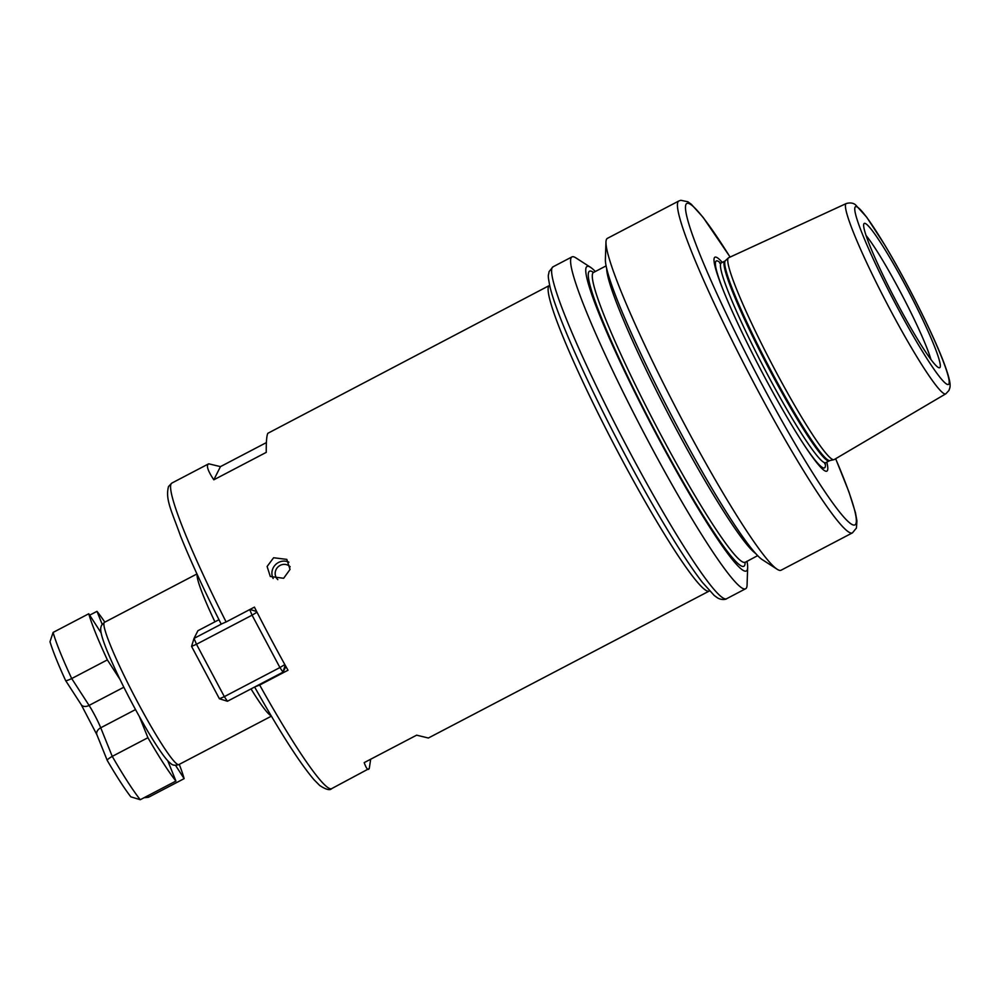 <?xml version="1.0" encoding="UTF-8"?>
<svg xmlns="http://www.w3.org/2000/svg" width="1000" height="1000" viewBox="0 0 1000 1000"><rect width="100%" height="100%" fill="white"/><g stroke="black" fill="none" stroke-linecap="round" stroke-linejoin="round"><path stroke-width="1.5" d="M290.163 566.763A8.912 8.525 -46 0 0 280.125 565.4A8.912 8.525 -46 0 0 277.825 579.637M288.913 562.2A11.887 11.375 -46 0 0 273.175 578.5M283.65 578.288L290.025 569.438L286.812 559.388L273.612 557.75L267.113 566.475L270.287 576.487L283.65 578.288M940.113 367.275A81.412 7.788 -117.6 0 1 939.287 367.788A81.412 7.788 -117.6 0 1 895.325 299.637A81.412 7.788 -117.6 0 1 863.85 223.85A81.412 7.788 -117.6 0 1 863.913 223.75A81.412 7.788 -117.6 0 1 906.525 287.5A81.412 7.788 -117.6 0 1 940.113 367.275M595.35 271.512A171.8 16.425 62.4 0 0 590.562 267.337L575.825 257.838A187.275 17.913 62.4 0 0 571.975 256.9A187.275 17.913 62.4 0 0 571.087 257.863A187.275 17.913 62.4 0 0 645.925 436.8A187.275 17.913 62.4 0 0 745.638 588.75A187.275 17.913 62.4 0 0 746.525 587.8A187.275 17.913 62.4 0 0 747.075 585.062L747.663 567.537A171.8 16.425 62.4 0 0 746.963 561.225M709.538 590.887L428.387 738.012L416.625 735.175L364.188 762.625C366.413 768.775 368.113 770.738 369.263 768.5L370.688 759.212M266.388 442.587L220.463 466.625L208.688 463.8L207.75 464.738C206.637 467.05 208.65 472.075 213.812 479.812L266.25 452.375C266.15 441.975 266.675 435.625 267.825 433.312L549.388 285.5A172.413 16.488 -117.6 0 0 548.575 286.375A172.413 16.488 -117.6 0 0 617.463 451.125A172.413 16.488 -117.6 0 0 709.275 591.013M590.562 267.337A171.8 16.425 62.4 0 0 586.213 267.362A171.8 16.425 62.4 0 0 657.613 436.712A171.8 16.425 62.4 0 0 747.15 570.05A171.8 16.425 62.4 0 0 747.663 567.537M678.825 200.987L607.388 238.363A187.275 17.913 62.4 0 0 606.512 239.325A187.275 17.913 62.4 0 0 605.962 242.062A187.275 17.913 62.4 0 0 678.363 412.6A187.275 17.913 62.4 0 0 777.212 569.288A187.275 17.913 62.4 0 0 781.062 570.225L852.487 532.837A187.275 17.913 -117.6 0 1 752.763 380.887A187.275 17.913 -117.6 0 1 677.938 201.938A187.275 17.913 -117.6 0 1 678.825 200.987L680.75 200.287L687.875 201.762L691.275 204.237L703.075 217.312L730.138 257.062M826.825 462.088A120.738 11.55 -117.6 0 1 827.45 470.525A120.738 11.55 -117.6 0 1 804.775 445.913A120.738 11.55 -117.6 0 1 723.037 289.75A120.738 11.55 -117.6 0 1 714.35 257.812A120.738 11.55 -117.6 0 1 722.312 262.4M945.837 393.8L834.237 459.55A113.875 10.888 -117.6 0 1 833.925 459.675A113.875 10.888 -117.6 0 1 772.862 365.875A113.875 10.888 -117.6 0 1 728.05 258.363A113.875 10.888 -117.6 0 1 728.35 257.95A113.875 10.888 -117.6 0 1 728.625 257.762L846.263 203.538C850.062 202.5 853.112 202.9 855.413 204.725L866.637 217.113L884.613 244.75C905.95 280.038 932.475 332.7 943.512 361.725C952.975 386.675 949.712 387.125 949.013 390.375L945.837 393.8A107.375 10.263 -117.6 0 1 888.737 306.938A107.375 10.263 -117.6 0 1 845.713 204.112A107.375 10.263 -117.6 0 1 846.263 203.538M226.112 621.95L221.188 624.1C204.15 590.325 190.613 560.988 180.562 536.087C171.55 510.625 165.1 499.4 168.525 486.512L171.863 483.075A172.413 16.488 62.4 0 0 171.05 483.95A172.413 16.488 62.4 0 0 226.112 621.95L254.425 607.125A172.413 16.488 62.4 0 0 287.987 670.238L259.675 685.05A172.413 16.488 62.4 0 0 331.75 788.587L369.263 768.5M605.962 242.062L605.375 259.587A171.8 16.425 62.4 0 0 671.787 416.037A171.8 16.425 62.4 0 0 762.475 559.775L777.212 569.288M271.125 715.725A80.262 7.675 -117.6 0 1 251.025 688.913M214.913 621.825A80.262 7.675 -117.6 0 1 197.175 574.412M254.887 686.888L259.675 685.05M930.925 359.438A77.287 7.388 62.4 0 0 902.237 295.438A77.287 7.388 62.4 0 0 866 235.375M213.812 479.812L220.463 466.625M285.887 666.475L283.012 672.163L227.438 701.25L224.338 696.637L279.913 667.55L252.075 615.175L196.488 644.262L224.338 696.637L219.412 698.763L191.562 646.388L194.025 638.413L221.325 624.113M218.975 619.7L197.887 630.737L194.025 638.413L196.488 644.262L191.562 646.388M256.65 611.512L250 609.45M249.713 609.6L252.075 615.175L257 612.188M284.837 664.575L279.913 667.55L283.012 672.163L285.163 665.175M219.412 698.763L227.438 701.25M101.112 632.863L88.763 613.763L53.113 632.425A104.038 9.95 62.4 0 0 71.7 678.55L89.075 705.413A17.837 1.7 -117.6 0 1 100.725 727.788L112.25 756.375L147.912 737.712A104.038 9.95 62.4 0 0 175.925 781.05L167.712 760.662M107.425 760.688C106.7 760.1 108.3 758.662 112.25 756.375A104.038 9.95 62.4 0 0 140.275 799.712L175.925 781.05M139.512 716.9L147.912 737.712M65.562 680.337C65.537 681.112 67.588 680.525 71.7 678.55L107.362 659.887L120 679.45M88.763 613.763A104.038 9.95 62.4 0 0 107.362 659.887M89.675 615.163L96.975 611.35L102.188 624.3M104.838 622.15A104.038 9.95 62.4 0 0 96.975 611.35M144.012 797.75L148.475 797.288L184.137 778.637A104.038 9.95 62.4 0 0 179.275 764.375M175.525 765.325L184.137 778.637M53.113 632.425L50 641.712C52.85 651.112 58.038 664.038 65.575 680.475L81.225 704.675L96.912 734.788A7.138 5.112 158 0 1 100.725 727.788L135.5 709.587M96.912 734.788L107.312 760.575C116.625 776.462 124.45 788.55 130.8 796.825L140.275 799.712M104.475 622.337A80.262 7.675 62.4 0 0 104.1 622.75A80.262 7.675 62.4 0 0 136.163 699.438A80.262 7.675 62.4 0 0 178.912 764.562C175.25 765.763 172.512 765.387 170.688 763.425C169.5 762.463 164.988 760.05 147.738 731.225C131.062 702.613 117.487 675.75 107.013 650.6C98.663 629.85 100.7 627.712 101.575 625.312L104.475 622.337L196.962 573.95M948.938 383.875A100.25 9.588 62.4 0 0 907.275 285.062A100.25 9.588 62.4 0 0 855.025 207.262A100.25 9.588 62.4 0 0 896.688 306.075A100.25 9.588 62.4 0 0 948.938 383.875M552.975 266.837A187.275 17.913 62.4 0 0 552.1 267.8A187.275 17.913 62.4 0 0 626.925 446.737A187.275 17.913 62.4 0 0 726.65 598.7C726.9 599.05 722.237 600.65 717.588 597.925L714.2 595.45L702.387 582.362C694.625 572.362 685.263 558.587 674.338 541.025C656.938 512.95 638.612 480.6 619.375 443.938C585.037 378.475 556.287 313.75 550.037 287.062C547.238 272.925 548.525 276.675 549.038 271.663L552.975 266.837L571.975 256.9M730.088 257.087A181.325 17.337 62.4 0 0 685.962 204.438A181.325 17.337 62.4 0 0 761.312 383.162A181.325 17.337 62.4 0 0 855.825 523.9A181.325 17.337 62.4 0 0 835.625 458.738M755.788 553.575A163.5 15.637 -117.6 0 1 669.875 417.038A163.5 15.637 -117.6 0 1 606.663 268.625M592.85 272.625L593.5 272.475A163.5 15.637 62.4 0 0 592.725 273.312A163.5 15.637 62.4 0 0 658.05 429.525A163.5 15.637 62.4 0 0 745.113 562.188A166.462 15.913 -117.6 0 1 744.663 565.35A166.462 15.913 -117.6 0 1 657.887 436.15A166.462 15.913 -117.6 0 1 588.713 272.062A166.462 15.913 -117.6 0 1 593.525 272.462M825.25 463A116.75 11.162 -117.6 0 1 825.088 467.275A116.75 11.162 -117.6 0 1 803.95 444.663M723.6 291.125A116.75 11.162 -117.6 0 1 715.713 261.575A116.75 11.162 -117.6 0 1 720.675 263.175M728.35 257.95L725.337 260.725A112.812 10.788 -117.6 0 0 725.037 261.137A112.812 10.788 -117.6 0 0 769.425 367.65A112.812 10.788 -117.6 0 0 829.912 460.562L825.775 462.638A112.688 10.775 -117.6 0 1 765.763 371.2A112.688 10.775 -117.6 0 1 720.738 263.525A112.688 10.775 -117.6 0 1 721.263 262.95L719.712 263.163M829.312 460.788A112.688 10.775 -117.6 0 1 769.3 369.35A112.688 10.775 -117.6 0 1 724.275 261.675A112.688 10.775 -117.6 0 1 724.8 261.1L721.263 262.95M81.225 704.675A7.138 4.925 147.1 0 0 89.075 705.413L123.837 687.225M147.575 795.888L148.475 797.288M835.662 458.713L848.925 491.875L855.438 512.625L856.938 520.887L856.438 528.013L852.487 532.837M744.625 562.638L757.688 555.612M208.688 463.8L171.863 483.075M593.5 272.475L606.062 265.9M825.775 462.638L824.712 463.75M829.912 460.562L833.925 459.675M271.388 716.162L178.912 764.562M745.638 588.75L726.65 598.7M254.737 687.212C279.925 732.038 299.675 762.862 313.975 779.675L319.725 785.5C326.037 789.638 330.05 790.662 331.75 788.587"/></g></svg>
